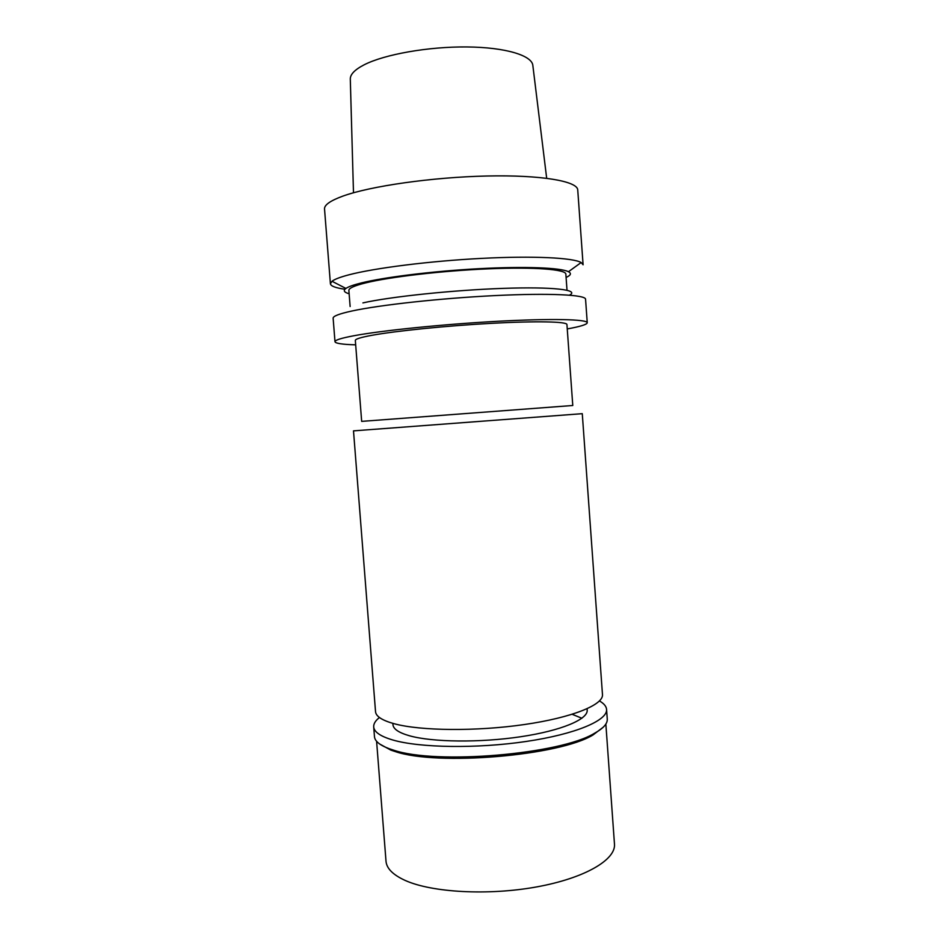 <?xml version="1.0" encoding="UTF-8"?>
<svg xmlns="http://www.w3.org/2000/svg" width="939" height="939" viewBox="0 0 939 939"><rect width="100%" height="100%" fill="white"/><g stroke="black" fill="none" stroke-linecap="round" stroke-linejoin="round"><path stroke-width="1.41" d="M546.674 178.246L532.859 65.624C532.284 55.518 505.64 47.302 466.988 46.95C428.407 46.551 384.544 54.356 364.156 64.803C354.637 69.721 350.024 74.568 350.306 79.357L353.487 192.777M342.688 196.181C330.258 200.735 324.201 205.019 324.53 209.033L330.411 283.778L332.007 281.266C334.566 279.259 340.188 277.111 348.85 274.834C374.708 268.026 429.874 261.042 481.543 258.389C533.27 255.725 573.013 257.72 581.159 262.533L583.096 264.786L577.743 189.995C577.614 181.18 541.216 174.783 486.648 176.016C432.175 177.213 370.271 186.122 342.688 196.181M344.953 289.247C335.646 287.933 330.798 286.113 330.411 283.778M349.132 293.754C344.085 292.346 343.017 290.574 345.916 288.437C348.357 286.724 353.498 284.893 361.339 282.944C384.744 277.099 433.595 271.089 479.348 268.671C525.147 266.242 560.747 267.709 568.471 271.711C571.663 273.378 570.865 275.291 566.088 277.439M567.015 290.221L565.853 274.129C565.888 269.387 534.866 266.876 488.632 268.824C442.492 270.737 389.697 276.899 365.388 282.956C354.226 285.749 348.709 288.25 348.874 290.444L350.13 306.525M569.727 294.999C579.586 289.834 553.13 286.618 502.858 288.39C452.751 290.128 390.166 296.724 362.9 302.91M587.251 322.758L585.56 299.224C585.736 294.787 549.784 292.921 495.51 295.562C441.33 298.179 379.473 304.964 351.679 311.055C339.155 313.814 332.969 316.197 333.134 318.204L334.988 341.726C334.859 340.141 341.068 338.169 353.616 335.798C381.457 330.551 443.29 324.225 497.412 321.302C551.639 318.356 587.485 319.26 587.251 322.758C587.004 324.507 580.337 326.561 567.25 328.932M355.681 344.836C342.383 344.46 335.481 343.416 334.988 341.726M371.715 335.34C360.705 337.371 355.247 339.073 355.329 340.446L361.668 421.376L572.778 405.495L566.933 324.53C567.086 321.596 536.955 320.868 491.977 323.298C447.093 325.716 395.601 330.939 371.715 335.34M582.274 413.676L353.498 430.872L375.53 711.645C375.917 716.363 382.114 720.389 394.11 723.711C420.402 730.918 476.214 731.528 524.22 724.556C572.321 717.619 603.613 704.755 602.474 694.578L582.274 413.676M392.854 723.37L392.96 724.685C393.324 729.04 398.84 732.737 409.486 735.777C432.386 742.244 479.876 742.843 520.582 736.751C561.381 730.695 588.166 719.286 587.192 710.084L587.098 708.769M572.191 714.297L581.898 718.253M376.598 741.294L386.011 861.227C386.598 868.469 392.995 874.878 405.214 880.453C432.022 892.555 488.397 895.7 536.615 886.921C584.927 878.188 616.007 859.701 614.47 844.044L605.855 724.051M603.237 727.197L593.049 734.932C559.503 755.766 437.175 766.142 395.166 751.54L390.882 750.132L379.649 744.005M373.699 726.892L374.461 736.575C374.814 741.129 379.708 745.167 389.145 748.688L393.476 750.12C436.083 764.886 560.571 754.334 594.551 733.242C603.354 728.359 607.592 723.629 607.263 719.074L606.571 709.391C607.779 720.377 575.724 734.157 526.298 741.446C476.977 748.794 419.616 747.878 392.69 739.967C380.436 736.34 374.109 731.974 373.699 726.892C373.511 723.793 375.424 720.671 379.45 717.513M599.469 700.964C603.918 703.487 606.289 706.292 606.571 709.391M568.471 271.711L581.159 262.533M345.916 288.437L332.007 281.266M390.882 750.132L389.145 748.688M593.049 734.932L594.551 733.242"/></g></svg>

